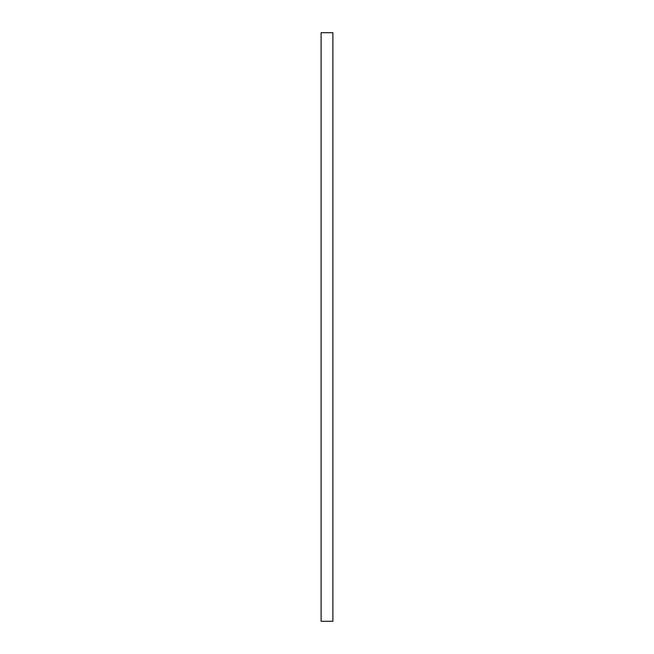 <?xml version="1.0" encoding="UTF-8"?>
<svg xmlns="http://www.w3.org/2000/svg" width="654" height="654" viewBox="0 0 654 654"><rect width="100%" height="100%" fill="white"/><g stroke="black" fill="none" stroke-linecap="round" stroke-linejoin="round"><path stroke-width="0.98" d="M332.886 32.7L321.114 32.7L321.114 621.3L332.886 621.3L332.886 32.7"/></g></svg>
